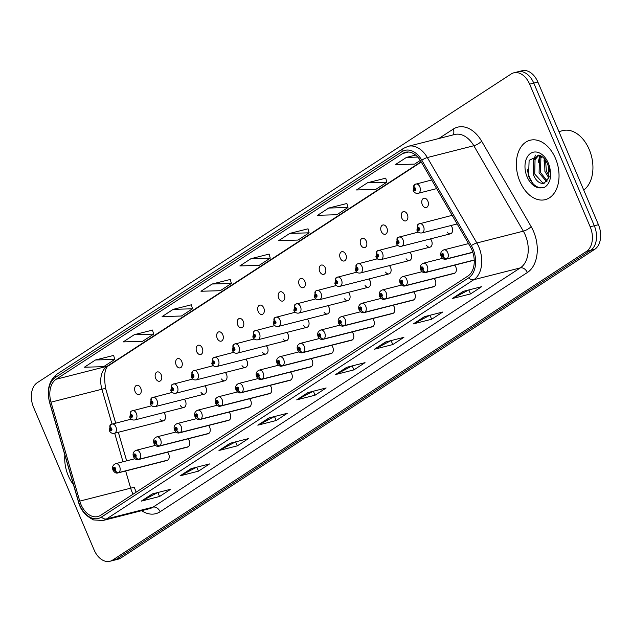 <?xml version="1.0" encoding="UTF-8"?>
<svg xmlns="http://www.w3.org/2000/svg" width="632" height="632" viewBox="0 0 632 632"><rect width="100%" height="100%" fill="white"/><g stroke="black" fill="none" stroke-linecap="round" stroke-linejoin="round"><path stroke-width="0.95" d="M427.848 201.095A4.787 3.215 -104.3 0 0 423.898 198.266A4.787 3.215 -104.3 0 0 422.302 204.713A4.787 3.215 -104.3 0 0 426.252 207.549A4.787 3.215 -104.3 0 0 427.848 201.095M407.34 214.461A4.787 3.215 -104.3 0 0 403.39 211.625A4.787 3.215 -104.3 0 0 401.786 218.072A4.787 3.215 -104.3 0 0 405.744 220.908A4.787 3.215 -104.3 0 0 407.34 214.461M386.831 227.82A4.787 3.215 -104.3 0 0 382.881 224.984A4.787 3.215 -104.3 0 0 381.278 231.438A4.787 3.215 -104.3 0 0 385.236 234.267A4.787 3.215 -104.3 0 0 386.831 227.82M366.323 241.179A4.787 3.215 -104.3 0 0 362.365 238.343A4.787 3.215 -104.3 0 0 360.769 244.797A4.787 3.215 -104.3 0 0 364.727 247.625A4.787 3.215 -104.3 0 0 366.323 241.179M345.815 254.538A4.787 3.215 -104.3 0 0 341.857 251.702A4.787 3.215 -104.3 0 0 340.261 258.156A4.787 3.215 -104.3 0 0 344.219 260.992A4.787 3.215 -104.3 0 0 345.815 254.538M325.306 267.897A4.787 3.215 -104.3 0 0 321.348 265.061A4.787 3.215 -104.3 0 0 319.752 271.515A4.787 3.215 -104.3 0 0 323.71 274.351A4.787 3.215 -104.3 0 0 325.306 267.897M304.798 281.256A4.787 3.215 -104.3 0 0 300.84 278.428A4.787 3.215 -104.3 0 0 299.244 284.874A4.787 3.215 -104.3 0 0 303.202 287.71A4.787 3.215 -104.3 0 0 304.798 281.256M284.289 294.623A4.787 3.215 -104.3 0 0 280.332 291.787A4.787 3.215 -104.3 0 0 278.736 298.233A4.787 3.215 -104.3 0 0 282.694 301.069A4.787 3.215 -104.3 0 0 284.289 294.623M263.781 307.982A4.787 3.215 -104.3 0 0 259.823 305.145A4.787 3.215 -104.3 0 0 258.227 311.6A4.787 3.215 -104.3 0 0 262.185 314.428A4.787 3.215 -104.3 0 0 263.781 307.982M243.273 321.34A4.787 3.215 -104.3 0 0 239.315 318.504A4.787 3.215 -104.3 0 0 237.719 324.959A4.787 3.215 -104.3 0 0 241.677 327.787A4.787 3.215 -104.3 0 0 243.273 321.34M222.764 334.699A4.787 3.215 -104.3 0 0 218.806 331.863A4.787 3.215 -104.3 0 0 217.21 338.317A4.787 3.215 -104.3 0 0 221.161 341.154A4.787 3.215 -104.3 0 0 222.764 334.699M202.256 348.058A4.787 3.215 -104.3 0 0 198.298 345.222A4.787 3.215 -104.3 0 0 196.702 351.676A4.787 3.215 -104.3 0 0 200.652 354.512A4.787 3.215 -104.3 0 0 202.256 348.058M181.74 361.417A4.787 3.215 -104.3 0 0 177.79 358.589A4.787 3.215 -104.3 0 0 176.194 365.035A4.787 3.215 -104.3 0 0 180.144 367.871A4.787 3.215 -104.3 0 0 181.74 361.417M161.231 374.776A4.787 3.215 -104.3 0 0 157.281 371.948A4.787 3.215 -104.3 0 0 155.677 378.394A4.787 3.215 -104.3 0 0 159.635 381.23A4.787 3.215 -104.3 0 0 161.231 374.776M140.723 388.143A4.787 3.215 -104.3 0 0 136.773 385.307A4.787 3.215 -104.3 0 0 135.169 391.753A4.787 3.215 -104.3 0 0 139.127 394.589A4.787 3.215 -104.3 0 0 140.723 388.143M447.101 232.023A4.787 3.215 -104.3 0 0 450.49 233.8A4.787 3.215 -104.3 0 0 452.085 227.354A4.787 3.215 -104.3 0 0 450.916 225.545M426.592 245.39A4.787 3.215 -104.3 0 0 429.981 247.159A4.787 3.215 -104.3 0 0 431.577 240.713A4.787 3.215 -104.3 0 0 430.408 238.904M406.084 258.749A4.787 3.215 -104.3 0 0 409.473 260.518A4.787 3.215 -104.3 0 0 411.069 254.072A4.787 3.215 -104.3 0 0 409.899 252.263M385.575 272.108A4.787 3.215 -104.3 0 0 388.964 273.885A4.787 3.215 -104.3 0 0 390.56 267.431A4.787 3.215 -104.3 0 0 389.391 265.622M365.067 285.467A4.787 3.215 -104.3 0 0 368.448 287.244A4.787 3.215 -104.3 0 0 370.052 280.79A4.787 3.215 -104.3 0 0 368.883 278.981M344.558 298.825A4.787 3.215 -104.3 0 0 347.94 300.603A4.787 3.215 -104.3 0 0 349.543 294.149A4.787 3.215 -104.3 0 0 348.374 292.347M324.05 312.184A4.787 3.215 -104.3 0 0 327.431 313.962A4.787 3.215 -104.3 0 0 329.027 307.507A4.787 3.215 -104.3 0 0 327.858 305.706M303.542 325.551A4.787 3.215 -104.3 0 0 306.923 327.321A4.787 3.215 -104.3 0 0 308.519 320.874A4.787 3.215 -104.3 0 0 307.35 319.065M283.025 338.91A4.787 3.215 -104.3 0 0 286.415 340.68A4.787 3.215 -104.3 0 0 288.01 334.233A4.787 3.215 -104.3 0 0 286.841 332.424M262.517 352.269A4.787 3.215 -104.3 0 0 265.906 354.046A4.787 3.215 -104.3 0 0 267.502 347.592A4.787 3.215 -104.3 0 0 266.333 345.783M242.009 365.628A4.787 3.215 -104.3 0 0 245.398 367.405A4.787 3.215 -104.3 0 0 246.993 360.951A4.787 3.215 -104.3 0 0 245.824 359.142M221.5 378.987A4.787 3.215 -104.3 0 0 224.889 380.764A4.787 3.215 -104.3 0 0 226.485 374.31A4.787 3.215 -104.3 0 0 225.316 372.501M200.992 392.346A4.787 3.215 -104.3 0 0 204.381 394.123A4.787 3.215 -104.3 0 0 205.977 387.669A4.787 3.215 -104.3 0 0 204.808 385.868M180.483 405.704A4.787 3.215 -104.3 0 0 183.873 407.482A4.787 3.215 -104.3 0 0 185.468 401.036A4.787 3.215 -104.3 0 0 184.299 399.227M159.975 419.071A4.787 3.215 -104.3 0 0 163.364 420.841A4.787 3.215 -104.3 0 0 164.96 414.394A4.787 3.215 -104.3 0 0 163.791 412.585M455.001 273.04L405.934 285.506A3.192 2.283 -126.6 0 1 402.331 283.239A1.596 1.074 -104.3 0 0 402.6 281.216A1.596 1.074 -104.3 0 0 401.059 280.371A1.596 1.074 -104.3 0 0 400.751 282.425A1.596 1.074 -104.3 0 0 402.252 283.294A3.192 2.331 60.5 0 0 405.689 285.664A4.787 3.215 75.7 0 1 405.144 285.877L454.211 273.411A4.787 3.215 -104.3 0 0 455.806 266.965A4.787 3.215 -104.3 0 0 454.637 265.156M434.492 286.399L385.425 298.865A3.192 2.283 -126.6 0 1 381.823 296.598A1.596 1.074 -104.3 0 0 382.091 294.575A1.596 1.074 -104.3 0 0 380.551 293.73A1.596 1.074 -104.3 0 0 380.243 295.784A1.596 1.074 -104.3 0 0 381.736 296.653A3.192 2.331 60.5 0 0 385.18 299.023A4.787 3.215 75.7 0 1 384.635 299.236L433.702 286.778A4.787 3.215 -104.3 0 0 435.298 280.324A4.787 3.215 -104.3 0 0 434.129 278.514M413.984 299.758L364.917 312.224A3.192 2.283 -126.6 0 1 361.314 309.964A1.596 1.074 -104.3 0 0 361.583 307.934A1.596 1.074 -104.3 0 0 360.043 307.089A1.596 1.074 -104.3 0 0 359.734 309.143A1.596 1.074 -104.3 0 0 361.228 310.012A3.192 2.331 60.5 0 0 364.672 312.382A4.787 3.215 75.7 0 1 364.127 312.603L413.194 300.137A4.787 3.215 -104.3 0 0 414.789 293.683A4.787 3.215 -104.3 0 0 413.62 291.873M393.475 313.117L344.408 325.583A3.192 2.283 -126.6 0 1 340.806 323.323A1.596 1.074 -104.3 0 0 341.075 321.293A1.596 1.074 -104.3 0 0 339.534 320.448A1.596 1.074 -104.3 0 0 339.218 322.502A1.596 1.074 -104.3 0 0 340.719 323.371A3.192 2.331 60.5 0 0 344.163 325.741A4.787 3.215 75.7 0 1 343.618 325.962L392.685 313.496A4.787 3.215 -104.3 0 0 394.281 307.041A4.787 3.215 -104.3 0 0 393.112 305.24M372.959 326.475L323.9 338.942A3.192 2.283 -126.6 0 1 320.29 336.682A1.596 1.074 -104.3 0 0 320.566 334.66A1.596 1.074 -104.3 0 0 319.026 333.807A1.596 1.074 -104.3 0 0 318.71 335.861A1.596 1.074 -104.3 0 0 320.211 336.738A3.192 2.331 60.5 0 0 323.655 339.1A4.787 3.215 75.7 0 1 323.11 339.321L372.177 326.855A4.787 3.215 -104.3 0 0 373.773 320.4A4.787 3.215 -104.3 0 0 372.603 318.599M352.451 339.834L303.384 352.3A3.192 2.283 -126.6 0 1 299.781 350.041A1.596 1.074 -104.3 0 0 300.058 348.019A1.596 1.074 -104.3 0 0 298.517 347.173A1.596 1.074 -104.3 0 0 298.201 349.22A1.596 1.074 -104.3 0 0 299.702 350.096A3.192 2.331 60.5 0 0 303.147 352.459A4.787 3.215 75.7 0 1 302.602 352.68L351.668 340.214A4.787 3.215 -104.3 0 0 353.264 333.767A4.787 3.215 -104.3 0 0 352.095 331.958M331.942 353.201L282.875 365.659A3.192 2.283 -126.6 0 1 279.273 363.4A1.596 1.074 -104.3 0 0 279.549 361.378A1.596 1.074 -104.3 0 0 278.001 360.532A1.596 1.074 -104.3 0 0 277.693 362.586A1.596 1.074 -104.3 0 0 279.194 363.455A3.192 2.331 60.5 0 0 282.638 365.817A4.787 3.215 75.7 0 1 282.093 366.039L331.16 353.572A4.787 3.215 -104.3 0 0 332.756 347.126A4.787 3.215 -104.3 0 0 331.587 345.317M311.434 366.56L262.367 379.026A3.192 2.283 -126.6 0 1 258.764 376.759A1.596 1.074 -104.3 0 0 259.033 374.737A1.596 1.074 -104.3 0 0 257.493 373.891A1.596 1.074 -104.3 0 0 257.185 375.945A1.596 1.074 -104.3 0 0 258.685 376.814A3.192 2.331 60.5 0 0 262.13 379.184A4.787 3.215 75.7 0 1 261.585 379.398L310.652 366.939A4.787 3.215 -104.3 0 0 312.248 360.485A4.787 3.215 -104.3 0 0 311.078 358.676M290.925 379.919L241.858 392.385A3.192 2.283 -126.6 0 1 238.256 390.126A1.596 1.074 -104.3 0 0 238.525 388.095A1.596 1.074 -104.3 0 0 236.984 387.25A1.596 1.074 -104.3 0 0 236.676 389.304A1.596 1.074 -104.3 0 0 238.177 390.173A3.192 2.331 60.5 0 0 241.622 392.543A4.787 3.215 75.7 0 1 241.076 392.764L290.143 380.298A4.787 3.215 -104.3 0 0 291.739 373.844A4.787 3.215 -104.3 0 0 290.57 372.035M270.417 393.278L221.35 405.744A3.192 2.283 -126.6 0 1 217.748 403.485A1.596 1.074 -104.3 0 0 218.016 401.454A1.596 1.074 -104.3 0 0 216.476 400.609A1.596 1.074 -104.3 0 0 216.168 402.663A1.596 1.074 -104.3 0 0 217.669 403.532A3.192 2.331 60.5 0 0 221.105 405.902A4.787 3.215 75.7 0 1 220.568 406.123L269.635 393.657A4.787 3.215 -104.3 0 0 271.231 387.203A4.787 3.215 -104.3 0 0 270.062 385.394M249.909 406.637L200.842 419.103A3.192 2.283 -126.6 0 1 197.239 416.844A1.596 1.074 -104.3 0 0 197.508 414.821A1.596 1.074 -104.3 0 0 195.967 413.968A1.596 1.074 -104.3 0 0 195.659 416.022A1.596 1.074 -104.3 0 0 197.16 416.899A3.192 2.331 60.5 0 0 200.597 419.261A4.787 3.215 75.7 0 1 200.06 419.482L249.119 407.016A4.787 3.215 -104.3 0 0 250.722 400.562A4.787 3.215 -104.3 0 0 249.553 398.76M229.4 419.996L180.333 432.462A3.192 2.283 -126.6 0 1 176.731 430.202A1.596 1.074 -104.3 0 0 177 428.18A1.596 1.074 -104.3 0 0 175.459 427.335A1.596 1.074 -104.3 0 0 175.151 429.381A1.596 1.074 -104.3 0 0 176.652 430.258A3.192 2.331 60.5 0 0 180.088 432.62A4.787 3.215 75.7 0 1 179.543 432.841L228.61 420.375A4.787 3.215 -104.3 0 0 230.214 413.928A4.787 3.215 -104.3 0 0 229.045 412.119M208.892 433.362L159.825 445.821A3.192 2.283 -126.6 0 1 156.222 443.561A1.596 1.074 -104.3 0 0 156.491 441.539A1.596 1.074 -104.3 0 0 154.951 440.694A1.596 1.074 -104.3 0 0 154.643 442.748A1.596 1.074 -104.3 0 0 156.144 443.617A3.192 2.331 60.5 0 0 159.58 445.979A4.787 3.215 75.7 0 1 159.035 446.2L208.102 433.734A4.787 3.215 -104.3 0 0 209.698 427.287A4.787 3.215 -104.3 0 0 208.528 425.478M188.383 446.721L139.316 459.188A3.192 2.283 -126.6 0 1 135.714 456.92A1.596 1.074 -104.3 0 0 135.983 454.898A1.596 1.074 -104.3 0 0 134.442 454.053A1.596 1.074 -104.3 0 0 134.134 456.107A1.596 1.074 -104.3 0 0 135.635 456.976A3.192 2.331 60.5 0 0 139.072 459.346A4.787 3.215 75.7 0 1 138.526 459.559L187.593 447.093A4.787 3.215 -104.3 0 0 189.189 440.646A4.787 3.215 -104.3 0 0 188.02 438.837M167.875 460.08L118.808 472.546A3.192 2.283 -126.6 0 1 115.206 470.279A1.596 1.074 -104.3 0 0 115.474 468.257A1.596 1.074 -104.3 0 0 113.934 467.411A1.596 1.074 -104.3 0 0 113.626 469.465A1.596 1.074 -104.3 0 0 115.119 470.334A3.192 2.331 60.5 0 0 118.563 472.704A4.787 3.215 75.7 0 1 118.018 472.918L167.085 460.459A4.787 3.215 -104.3 0 0 168.681 454.005A4.787 3.215 -104.3 0 0 167.512 452.196M105.291 387.313L115.688 423.069M126.637 460.847L118.342 432.28L126.661 460.839M79.758 501.113L51.002 402.165A20.437 13.73 75.7 0 1 56.161 379.232L402.647 153.529A20.437 13.73 75.7 0 1 405.483 152.273A20.437 13.73 75.7 0 1 420.817 161.255L470.327 246.685A20.437 13.73 75.7 0 1 471.875 249.79A20.437 13.73 75.7 0 1 467.909 276.058L100.67 515.293A20.437 13.73 75.7 0 1 97.826 516.542A20.437 13.73 75.7 0 1 79.758 501.113L130.658 488.181A11.495 0.435 -16.2 0 1 134.363 487.438L134.727 488.599M555.465 158.363A30.66 20.595 -104.3 0 0 530.145 140.233A30.66 20.595 -104.3 0 0 519.923 181.518A30.66 20.595 -104.3 0 0 545.242 199.657A30.66 20.595 -104.3 0 0 555.465 158.363A30.66 20.595 -104.3 0 0 530.145 140.233A30.66 20.595 -104.3 0 0 519.923 181.518A30.66 20.595 -104.3 0 0 545.242 199.657A30.66 20.595 -104.3 0 0 555.465 158.363M64.851 455.056A30.66 20.595 -104.3 0 0 68.28 475.73A30.66 20.595 -104.3 0 0 73.438 484.61A30.66 20.595 -104.3 0 1 68.28 475.73A30.66 20.595 -104.3 0 1 64.851 455.056M473.028 249.04A22.42 15.057 -104.3 0 0 471.33 245.635L421.821 160.212A22.42 15.057 -104.3 0 0 401.881 151.727L55.403 377.43A22.42 15.057 -104.3 0 0 49.738 402.592L78.494 501.539A22.42 15.057 -104.3 0 0 101.428 517.087L468.668 277.859A22.42 15.057 -104.3 0 0 473.028 249.04M529.766 177.845A25.549 17.159 75.7 0 1 527.341 169.629M513.808 72.822L522.064 70.729A19.158 12.869 -104.3 0 1 537.887 82.057L598.433 224.692A19.158 12.869 -104.3 0 1 594.712 249.324L120.854 558.001A19.158 12.869 -104.3 0 1 118.192 559.178L114.06 560.229A19.158 12.869 -104.3 0 0 116.73 559.051L590.58 250.367A19.158 12.869 -104.3 0 0 594.301 225.743L533.764 83.108A19.158 12.869 -104.3 0 0 517.94 71.772A19.158 12.869 -104.3 0 1 533.764 83.108L594.301 225.743A19.158 12.869 -104.3 0 1 590.58 250.367L116.73 559.051A19.158 12.869 -104.3 0 1 114.06 560.229L109.936 561.271A19.158 12.869 -104.3 0 0 112.599 560.102L586.457 251.418A19.158 12.869 -104.3 0 0 590.177 226.785L529.632 84.159A19.158 12.869 -104.3 0 0 513.808 72.822A19.158 12.869 -104.3 0 0 511.146 73.999L37.288 382.676A19.158 12.869 -104.3 0 0 33.567 407.308L94.113 549.943A19.158 12.869 -104.3 0 0 109.936 561.271M157.724 492.549L141.829 500.923A5.111 3.689 -123.1 0 1 141.22 501.152L159.564 496.491L170.672 489.255L152.328 493.916L141.22 501.152M157.874 492.51L159.564 496.491M196.591 467.222L180.705 475.596A5.111 3.689 -123.1 0 1 180.096 475.833L198.44 471.172L209.54 463.935L191.204 468.596L180.096 475.833M196.75 467.19L198.44 471.172M235.467 441.902L219.573 450.276A5.111 3.689 -123.1 0 1 218.964 450.505L237.308 445.852L248.416 438.616L230.072 443.277L218.964 450.505M235.618 441.863L237.308 445.852M274.335 416.583L258.441 424.957A5.111 3.689 -123.1 0 1 257.832 425.186L276.176 420.525L287.284 413.296L268.94 417.95L257.832 425.186M274.486 416.543L276.176 420.525M468.691 289.977L452.796 298.344A5.111 3.689 -123.1 0 1 452.188 298.581L470.532 293.92L481.639 286.683L463.296 291.344L452.188 298.581M468.841 289.938L470.532 293.92M429.815 315.297L413.928 323.671A5.111 3.689 -123.1 0 1 413.32 323.9L431.664 319.239L442.771 312.01L424.428 316.664L413.32 323.9M429.973 315.257L431.664 319.239M390.947 340.616L375.053 348.99A5.111 3.689 -123.1 0 1 374.452 349.22L392.788 344.566L403.895 337.33L385.552 341.991L374.452 349.22M391.097 340.577L392.788 344.566M352.079 365.936L336.185 374.31A5.111 3.689 -123.1 0 1 335.576 374.547L353.92 369.886L365.027 362.65L346.684 367.31L335.576 374.547M352.229 365.904L353.92 369.886M313.203 391.263L297.317 399.637A5.111 3.689 -123.1 0 1 296.708 399.866L315.052 395.205L326.159 387.969L307.816 392.63L296.708 399.866M313.361 391.224L315.052 395.205M415.651 155.069L406.447 157.407L395.34 164.644L414.616 164.099L420.296 160.402M385.749 178.177L367.571 182.735L356.472 189.963L375.748 189.418L386.855 182.182L385.733 178.121M346.881 203.504L328.703 208.054L317.596 215.291L336.88 214.738L347.979 207.509L346.865 203.441M308.005 228.823L289.835 233.374L278.728 240.61L298.004 240.065L309.111 232.829L307.989 228.76M113.657 355.429L95.479 359.979L84.372 367.216L103.648 366.671L114.755 359.434L113.634 355.366M152.525 330.109L134.347 334.66L123.24 341.896L142.524 341.351L153.631 334.115L152.51 330.046M191.393 304.79L173.223 309.34L162.116 316.577L181.392 316.024L192.499 308.795L191.377 304.727M230.269 279.463L212.091 284.021L200.984 291.249L220.26 290.704L231.367 283.468L230.253 279.407M250.959 258.693L239.852 265.93L259.136 265.385L270.243 258.148L269.121 254.08L250.959 258.693L270.243 258.148M289.835 233.374L309.111 232.829M328.703 208.054L347.979 207.509M367.571 182.735L386.855 182.182M406.447 157.407L417.784 157.091M212.091 284.021L231.367 283.468M173.223 309.34L192.499 308.795M134.347 334.66L153.631 334.115M95.479 359.979L114.755 359.434M472.783 252.215L446.95 258.78A3.192 2.283 -126.6 0 1 443.348 256.521A1.596 1.074 -104.3 0 0 443.617 254.499A1.596 1.074 -104.3 0 0 442.076 253.653A1.596 1.074 -104.3 0 0 441.768 255.699A1.596 1.074 -104.3 0 0 443.269 256.576L442.921 255.691A0.64 0.427 75.7 0 1 442.534 254.483A0.64 0.427 75.7 0 1 442.953 255.668L442.921 255.691M443.269 256.576A3.192 2.331 60.5 0 0 446.706 258.938A4.787 3.215 75.7 0 1 446.168 259.16L472.839 252.381M472.815 252.31L446.706 258.938M442.953 255.668L443.348 256.521M418.4 224.147A3.192 2.283 53.4 0 0 418.194 224.273A3.192 2.283 53.4 0 0 417.807 227.425A1.596 1.074 -104.3 0 0 417.531 229.448A1.596 1.074 -104.3 0 0 419.071 230.293A1.596 1.074 -104.3 0 0 419.387 228.247A1.596 1.074 -104.3 0 0 417.886 227.37L418.226 228.255A0.64 0.427 75.7 0 1 418.613 229.463A0.64 0.427 75.7 0 1 418.194 228.278L417.807 227.425M417.886 227.37A3.192 2.331 -119.5 0 1 418.605 224.012A3.192 2.331 -119.5 0 1 419.032 223.839A4.787 3.215 75.7 0 1 419.569 223.617A4.787 3.215 75.7 0 1 423.527 226.453A4.787 3.215 75.7 0 1 421.931 232.908C419.711 233.303 418.036 232.371 416.883 230.111L418.194 224.273M414.671 184.536A3.192 2.283 53.4 0 0 414.474 184.662A3.192 2.283 53.4 0 0 414.079 187.815A1.596 1.074 -104.3 0 0 413.81 189.837A1.596 1.074 -104.3 0 0 415.35 190.682A1.596 1.074 -104.3 0 0 415.659 188.628A1.596 1.074 -104.3 0 0 414.158 187.759L414.505 188.644A0.64 0.427 75.7 0 1 414.892 189.853A0.64 0.427 75.7 0 1 414.474 188.668L414.079 187.815M414.158 187.759A3.192 2.331 -119.5 0 1 414.876 184.402A3.192 2.331 -119.5 0 1 415.303 184.228A4.787 3.215 75.7 0 1 415.848 184.007A4.787 3.215 75.7 0 1 419.806 186.843A4.787 3.215 75.7 0 1 418.202 193.297C415.99 193.692 414.308 192.76 413.162 190.501L414.474 184.662M474.221 260.005L426.442 272.139A3.192 2.283 -126.6 0 1 422.84 269.88A1.596 1.074 -104.3 0 0 423.108 267.857A1.596 1.074 -104.3 0 0 421.568 267.012A1.596 1.074 -104.3 0 0 421.26 269.058A1.596 1.074 -104.3 0 0 422.761 269.935L422.413 269.05A0.64 0.427 75.7 0 1 422.026 267.842A0.64 0.427 75.7 0 1 422.445 269.027L422.413 269.05M422.761 269.935A3.192 2.331 60.5 0 0 426.197 272.297A4.787 3.215 75.7 0 1 425.652 272.518L474.229 260.179M474.229 260.1L426.197 272.297M422.445 269.027L422.84 269.88M401.944 282.401L401.905 282.409A0.64 0.427 75.7 0 1 401.518 281.2A0.64 0.427 75.7 0 1 401.936 282.385L402.331 283.239M402.252 283.294L401.905 282.409M454.756 273.198L405.689 285.664M381.436 295.76L381.396 295.768A0.64 0.427 75.7 0 1 381.009 294.559A0.64 0.427 75.7 0 1 381.428 295.744L381.823 296.598M381.736 296.653L381.396 295.768M434.247 286.557L385.18 299.023M360.927 309.119L360.888 309.127A0.64 0.427 75.7 0 1 360.501 307.918A0.64 0.427 75.7 0 1 360.919 309.111L361.314 309.964M361.228 310.012L360.888 309.127M413.739 299.916L364.672 312.382M397.884 237.506A3.192 2.283 53.4 0 0 397.686 237.64A3.192 2.283 53.4 0 0 397.291 240.784A1.596 1.074 -104.3 0 0 397.022 242.807A1.596 1.074 -104.3 0 0 398.563 243.66A1.596 1.074 -104.3 0 0 398.879 241.606A1.596 1.074 -104.3 0 0 397.378 240.729L397.718 241.614A0.64 0.427 75.7 0 1 398.105 242.822A0.64 0.427 75.7 0 1 397.686 241.637L397.291 240.784M397.378 240.729A3.192 2.331 -119.5 0 1 398.097 237.371A3.192 2.331 -119.5 0 1 398.516 237.198A4.787 3.215 75.7 0 1 399.061 236.984A4.787 3.215 75.7 0 1 403.019 239.812A4.787 3.215 75.7 0 1 401.423 246.267C399.203 246.662 397.52 245.737 396.375 243.478L397.686 237.64M377.375 250.872A3.192 2.283 53.4 0 0 377.178 250.999A3.192 2.283 53.4 0 0 376.783 254.143A1.596 1.074 -104.3 0 0 376.514 256.173A1.596 1.074 -104.3 0 0 378.055 257.019A1.596 1.074 -104.3 0 0 378.363 254.965A1.596 1.074 -104.3 0 0 376.87 254.096L377.209 254.98A0.64 0.427 75.7 0 1 377.596 256.189A0.64 0.427 75.7 0 1 377.178 254.996L376.783 254.143M376.87 254.096A3.192 2.331 -119.5 0 1 377.588 250.73A3.192 2.331 -119.5 0 1 378.007 250.564A4.787 3.215 75.7 0 1 378.552 250.343A4.787 3.215 75.7 0 1 382.51 253.179A4.787 3.215 75.7 0 1 380.914 259.626C378.694 260.029 377.012 259.096 375.866 256.837L377.178 250.999M356.867 264.231A3.192 2.283 53.4 0 0 356.669 264.358A3.192 2.283 53.4 0 0 356.274 267.502A1.596 1.074 -104.3 0 0 356.006 269.532A1.596 1.074 -104.3 0 0 357.546 270.377A1.596 1.074 -104.3 0 0 357.854 268.323A1.596 1.074 -104.3 0 0 356.361 267.454L356.701 268.339A0.64 0.427 75.7 0 1 357.088 269.548A0.64 0.427 75.7 0 1 356.669 268.355L356.274 267.502M356.361 267.454A3.192 2.331 -119.5 0 1 357.072 264.089A3.192 2.331 -119.5 0 1 357.499 263.923A4.787 3.215 75.7 0 1 358.044 263.702A4.787 3.215 75.7 0 1 362.002 266.538A4.787 3.215 75.7 0 1 360.406 272.985C358.186 273.387 356.503 272.455 355.358 270.196L356.669 264.358M583.731 190.05A31.932 21.448 -104.3 0 0 589.221 149.5A31.932 21.448 -104.3 0 0 562.851 130.603L558.917 131.606M548.687 167.401L547.51 163.846C545.416 159.272 542.785 156.444 539.625 155.361L529.11 160.338L528.573 176.028C531.386 183.335 535.557 187.277 541.079 187.854L544.12 187.514C547.265 185.824 549.334 182.703 550.338 178.145L550.409 173.776L548.687 167.401L548.924 177.521L544.184 183.185L543.409 183.359C539.167 183.612 535.786 180.626 533.258 174.393L533.598 160.07L538.267 155.061M548.813 177.9L544.903 171.438L544.547 158.924M549.208 176.336L546.364 171.067L545.566 160.259M546.656 181.668L539.08 172.915L539.42 158.593L541.063 155.97M547.257 180.981L540.534 172.544L540.874 158.221L541.869 156.46M544.673 183.011L542.746 182.901L534.712 174.021L535.051 159.699L538.859 155.164M538.188 162.614L539.831 155.425M544.01 161.136L544.302 158.64M532.879 183.533L528.889 176.518L527.357 169.874M533.708 159.833L535.517 155.117M539.531 158.348L540.392 155.646M340.411 322.478L340.379 322.486A0.64 0.427 75.7 0 1 339.992 321.277A0.64 0.427 75.7 0 1 340.411 322.47L340.806 323.323M340.719 323.371L340.379 322.486M393.23 313.275L344.163 325.741M319.903 335.837L319.871 335.853A0.64 0.427 75.7 0 1 319.484 334.644A0.64 0.427 75.7 0 1 319.903 335.829L320.29 336.682M320.211 336.738L319.871 335.853M372.722 326.633L323.655 339.1M299.394 349.204L299.363 349.212A0.64 0.427 75.7 0 1 298.976 348.003A0.64 0.427 75.7 0 1 299.394 349.188L299.781 350.041M299.702 350.096L299.363 349.212M352.214 339.992L303.147 352.459M336.358 277.59A3.192 2.283 53.4 0 0 336.161 277.717A3.192 2.283 53.4 0 0 335.766 280.869A1.596 1.074 -104.3 0 0 335.497 282.891A1.596 1.074 -104.3 0 0 337.038 283.736A1.596 1.074 -104.3 0 0 337.346 281.682A1.596 1.074 -104.3 0 0 335.845 280.813L336.192 281.698A0.64 0.427 75.7 0 1 336.579 282.907A0.64 0.427 75.7 0 1 336.161 281.722L335.766 280.869M335.845 280.813A3.192 2.331 -119.5 0 1 336.564 277.448A3.192 2.331 -119.5 0 1 336.99 277.282A4.787 3.215 75.7 0 1 337.535 277.061A4.787 3.215 75.7 0 1 341.493 279.897A4.787 3.215 75.7 0 1 339.898 286.343C337.678 286.746 335.995 285.814 334.849 283.555L336.161 277.717M315.85 290.949A3.192 2.283 53.4 0 0 315.652 291.075A3.192 2.283 53.4 0 0 315.257 294.228A1.596 1.074 -104.3 0 0 314.989 296.25A1.596 1.074 -104.3 0 0 316.529 297.095A1.596 1.074 -104.3 0 0 316.837 295.041A1.596 1.074 -104.3 0 0 315.336 294.172L315.684 295.057A0.64 0.427 75.7 0 1 316.071 296.266A0.64 0.427 75.7 0 1 315.652 295.081L315.257 294.228M315.336 294.172A3.192 2.331 -119.5 0 1 316.055 290.815A3.192 2.331 -119.5 0 1 316.482 290.641A4.787 3.215 75.7 0 1 317.027 290.42A4.787 3.215 75.7 0 1 320.985 293.256A4.787 3.215 75.7 0 1 319.389 299.71C317.169 300.105 315.487 299.173 314.341 296.914L315.652 291.075M295.342 304.308A3.192 2.283 53.4 0 0 295.144 304.434A3.192 2.283 53.4 0 0 294.749 307.587A1.596 1.074 -104.3 0 0 294.48 309.609A1.596 1.074 -104.3 0 0 296.021 310.454A1.596 1.074 -104.3 0 0 296.329 308.408A1.596 1.074 -104.3 0 0 294.828 307.531L295.176 308.416A0.64 0.427 75.7 0 1 295.563 309.625A0.64 0.427 75.7 0 1 295.144 308.44L294.749 307.587M294.828 307.531A3.192 2.331 -119.5 0 1 295.547 304.174A3.192 2.331 -119.5 0 1 295.974 304A4.787 3.215 75.7 0 1 296.519 303.779A4.787 3.215 75.7 0 1 300.477 306.615A4.787 3.215 75.7 0 1 298.873 313.069C296.661 313.464 294.978 312.532 293.833 310.273L295.144 304.434M278.886 362.563L278.846 362.57A0.64 0.427 75.7 0 1 278.459 361.362A0.64 0.427 75.7 0 1 278.886 362.547L279.273 363.4M279.194 363.455L278.846 362.57M331.705 353.359L282.638 365.817M258.377 375.922L258.338 375.929A0.64 0.427 75.7 0 1 257.951 374.721A0.64 0.427 75.7 0 1 258.37 375.906L258.764 376.759M258.685 376.814L258.338 375.929M311.197 366.718L262.13 379.184M237.869 389.28L237.83 389.288A0.64 0.427 75.7 0 1 237.442 388.08A0.64 0.427 75.7 0 1 237.861 389.273L238.256 390.126M238.177 390.173L237.83 389.288M290.68 380.077L241.622 392.543M217.361 402.639L217.321 402.647A0.64 0.427 75.7 0 1 216.934 401.438A0.64 0.427 75.7 0 1 217.353 402.631L217.748 403.485M217.669 403.532L217.321 402.647M270.172 393.436L221.105 405.902M196.852 415.998L196.813 416.014A0.64 0.427 75.7 0 1 196.426 414.805A0.64 0.427 75.7 0 1 196.844 415.99L197.239 416.844M197.16 416.899L196.813 416.014M249.664 406.795L200.597 419.261M274.833 317.667A3.192 2.283 53.4 0 0 274.628 317.801A3.192 2.283 53.4 0 0 274.241 320.945A1.596 1.074 -104.3 0 0 273.972 322.968A1.596 1.074 -104.3 0 0 275.512 323.813A1.596 1.074 -104.3 0 0 275.821 321.767A1.596 1.074 -104.3 0 0 274.32 320.89L274.667 321.775A0.64 0.427 75.7 0 1 275.054 322.984A0.64 0.427 75.7 0 1 274.636 321.799L274.241 320.945M274.32 320.89A3.192 2.331 -119.5 0 1 275.038 317.533A3.192 2.331 -119.5 0 1 275.465 317.359A4.787 3.215 75.7 0 1 276.01 317.146A4.787 3.215 75.7 0 1 279.968 319.974A4.787 3.215 75.7 0 1 278.364 326.428C276.152 326.823 274.47 325.899 273.324 323.639L274.628 317.801M254.325 331.034A3.192 2.283 53.4 0 0 254.119 331.16A3.192 2.283 53.4 0 0 253.732 334.304A1.596 1.074 -104.3 0 0 253.464 336.327A1.596 1.074 -104.3 0 0 255.004 337.18A1.596 1.074 -104.3 0 0 255.312 335.126A1.596 1.074 -104.3 0 0 253.811 334.249L254.159 335.134A0.64 0.427 75.7 0 1 254.546 336.343A0.64 0.427 75.7 0 1 254.127 335.158L253.732 334.304M253.811 334.249A3.192 2.331 -119.5 0 1 254.53 330.892A3.192 2.331 -119.5 0 1 254.957 330.718A4.787 3.215 75.7 0 1 255.502 330.504A4.787 3.215 75.7 0 1 259.452 333.333A4.787 3.215 75.7 0 1 257.856 339.787C255.644 340.19 253.961 339.258 252.816 336.998L254.119 331.16M233.816 344.393A3.192 2.283 53.4 0 0 233.611 344.519A3.192 2.283 53.4 0 0 233.224 347.663A1.596 1.074 -104.3 0 0 232.955 349.693A1.596 1.074 -104.3 0 0 234.496 350.539A1.596 1.074 -104.3 0 0 234.804 348.485A1.596 1.074 -104.3 0 0 233.303 347.616L233.65 348.501A0.64 0.427 75.7 0 1 234.038 349.709A0.64 0.427 75.7 0 1 233.619 348.516L233.224 347.663M233.303 347.616A3.192 2.331 -119.5 0 1 234.022 344.25A3.192 2.331 -119.5 0 1 234.448 344.085A4.787 3.215 75.7 0 1 234.993 343.863A4.787 3.215 75.7 0 1 238.943 346.699A4.787 3.215 75.7 0 1 237.348 353.146C235.136 353.549 233.453 352.617 232.307 350.357L233.611 344.519M213.308 357.752A3.192 2.283 53.4 0 0 213.103 357.878A3.192 2.283 53.4 0 0 212.715 361.022A1.596 1.074 -104.3 0 0 212.439 363.052A1.596 1.074 -104.3 0 0 213.987 363.898A1.596 1.074 -104.3 0 0 214.295 361.844A1.596 1.074 -104.3 0 0 212.794 360.975L213.142 361.86A0.64 0.427 75.7 0 1 213.529 363.068A0.64 0.427 75.7 0 1 213.103 361.875L212.715 361.022M212.794 360.975A3.192 2.331 -119.5 0 1 213.513 357.609A3.192 2.331 -119.5 0 1 213.94 357.443A4.787 3.215 75.7 0 1 214.485 357.222A4.787 3.215 75.7 0 1 218.435 360.058A4.787 3.215 75.7 0 1 216.839 366.505C214.627 366.908 212.945 365.975 211.799 363.716L213.103 357.878M192.8 371.11A3.192 2.283 53.4 0 0 192.594 371.237A3.192 2.283 53.4 0 0 192.207 374.389A1.596 1.074 -104.3 0 0 191.93 376.411A1.596 1.074 -104.3 0 0 193.471 377.257A1.596 1.074 -104.3 0 0 193.787 375.203A1.596 1.074 -104.3 0 0 192.286 374.334L192.626 375.218A0.64 0.427 75.7 0 1 193.013 376.427A0.64 0.427 75.7 0 1 192.594 375.242L192.207 374.389M192.286 374.334A3.192 2.331 -119.5 0 1 193.005 370.976A3.192 2.331 -119.5 0 1 193.431 370.802A4.787 3.215 75.7 0 1 193.977 370.581A4.787 3.215 75.7 0 1 197.927 373.417A4.787 3.215 75.7 0 1 196.331 379.872C194.111 380.267 192.436 379.334 191.291 377.075L192.594 371.237M176.344 429.357L176.304 429.373A0.64 0.427 75.7 0 1 175.917 428.164A0.64 0.427 75.7 0 1 176.336 429.349L176.731 430.202M176.652 430.258L176.304 429.373M229.155 420.154L180.088 432.62M155.835 442.724L155.796 442.732A0.64 0.427 75.7 0 1 155.409 441.523A0.64 0.427 75.7 0 1 155.828 442.708L156.222 443.561M156.144 443.617L155.796 442.732M208.647 433.52L159.58 445.979M135.327 456.083L135.287 456.091A0.64 0.427 75.7 0 1 134.9 454.882A0.64 0.427 75.7 0 1 135.319 456.067L135.714 456.92M135.635 456.976L135.287 456.091M188.139 446.879L139.072 459.346M114.819 469.442L114.779 469.45A0.64 0.427 75.7 0 1 114.392 468.241A0.64 0.427 75.7 0 1 114.811 469.426L115.206 470.279M115.119 470.334L114.779 469.45M167.63 460.238L118.563 472.704M172.291 384.469A3.192 2.283 53.4 0 0 172.086 384.596A3.192 2.283 53.4 0 0 171.699 387.748A1.596 1.074 -104.3 0 0 171.422 389.77A1.596 1.074 -104.3 0 0 172.963 390.615A1.596 1.074 -104.3 0 0 173.279 388.562A1.596 1.074 -104.3 0 0 171.778 387.692L172.117 388.577A0.64 0.427 75.7 0 1 172.504 389.786A0.64 0.427 75.7 0 1 172.086 388.601L171.699 387.748M171.778 387.692A3.192 2.331 -119.5 0 1 172.496 384.335A3.192 2.331 -119.5 0 1 172.923 384.161A4.787 3.215 75.7 0 1 173.46 383.94A4.787 3.215 75.7 0 1 177.418 386.776A4.787 3.215 75.7 0 1 175.822 393.23C173.603 393.625 171.928 392.693 170.774 390.434L172.086 384.596M151.783 397.828A3.192 2.283 53.4 0 0 151.577 397.955A3.192 2.283 53.4 0 0 151.182 401.107A1.596 1.074 -104.3 0 0 150.914 403.129A1.596 1.074 -104.3 0 0 152.454 403.974A1.596 1.074 -104.3 0 0 152.77 401.928A1.596 1.074 -104.3 0 0 151.269 401.051L151.609 401.936A0.64 0.427 75.7 0 1 151.996 403.145A0.64 0.427 75.7 0 1 151.577 401.96L151.182 401.107M151.269 401.051A3.192 2.331 -119.5 0 1 151.988 397.694A3.192 2.331 -119.5 0 1 152.415 397.52A4.787 3.215 75.7 0 1 152.952 397.307A4.787 3.215 75.7 0 1 156.91 400.135A4.787 3.215 75.7 0 1 155.314 406.589C153.094 406.984 151.411 406.06 150.266 403.793L151.577 397.955M131.266 411.187A3.192 2.283 53.4 0 0 131.069 411.321A3.192 2.283 53.4 0 0 130.674 414.466A1.596 1.074 -104.3 0 0 130.405 416.488A1.596 1.074 -104.3 0 0 131.946 417.341A1.596 1.074 -104.3 0 0 132.254 415.287A1.596 1.074 -104.3 0 0 130.761 414.41L131.101 415.295A0.64 0.427 75.7 0 1 131.488 416.504A0.64 0.427 75.7 0 1 131.069 415.319L130.674 414.466M130.761 414.41A3.192 2.331 -119.5 0 1 131.48 411.053A3.192 2.331 -119.5 0 1 131.898 410.879A4.787 3.215 75.7 0 1 132.444 410.666A4.787 3.215 75.7 0 1 136.401 413.494A4.787 3.215 75.7 0 1 134.806 419.948C132.586 420.343 130.903 419.419 129.757 417.159L131.069 411.321M110.758 424.554A3.192 2.283 53.4 0 0 110.56 424.68A3.192 2.283 53.4 0 0 110.165 427.825A1.596 1.074 -104.3 0 0 109.897 429.855A1.596 1.074 -104.3 0 0 111.437 430.7A1.596 1.074 -104.3 0 0 111.745 428.646A1.596 1.074 -104.3 0 0 110.252 427.777L110.592 428.662A0.64 0.427 75.7 0 1 110.979 429.871A0.64 0.427 75.7 0 1 110.56 428.678L110.165 427.825M110.252 427.777A3.192 2.331 -119.5 0 1 110.971 424.412A3.192 2.331 -119.5 0 1 111.39 424.246A4.787 3.215 75.7 0 1 111.935 424.025A4.787 3.215 75.7 0 1 115.893 426.861A4.787 3.215 75.7 0 1 114.297 433.307C112.077 433.71 110.395 432.778 109.249 430.518L110.56 424.68M125.657 470.982L130.658 488.181A20.437 13.73 -104.3 0 0 131.843 491.522A20.437 13.73 -104.3 0 0 133.123 494.145M438.75 138.55L453.239 129.11A31.932 21.448 75.7 0 1 481.639 141.189L531.149 226.619A31.932 21.448 75.7 0 1 527.365 272.518L160.125 511.746A6.383 4.614 56.9 0 0 153.078 507.117L520.318 267.889A25.549 17.159 -104.3 0 0 525.279 235.049A25.549 17.159 -104.3 0 0 523.343 231.17L473.834 145.739A25.549 17.159 -104.3 0 0 454.669 134.505L408.169 146.316A25.549 17.159 75.7 0 1 427.335 157.55A6.383 1.841 149.9 0 0 421.821 160.212M160.125 511.746A31.932 21.448 75.7 0 1 141.639 510.688M149.523 508.681A25.549 17.159 -104.3 0 0 153.078 507.117L106.579 518.927A25.549 17.159 75.7 0 1 103.024 520.492L149.523 508.681M481.639 141.189A6.383 1.841 -30.1 0 1 473.834 145.739L427.335 157.55L476.844 242.98A25.549 17.159 75.7 0 1 478.779 246.859A25.549 17.159 75.7 0 1 473.818 279.7A6.383 4.614 -123.1 0 1 468.668 277.859M471.33 245.635A6.383 1.841 149.9 0 1 476.844 242.98L523.343 231.17A6.383 1.841 -30.1 0 0 531.149 226.619M408.169 146.316L403.595 148.33A6.383 4.614 56.9 0 0 401.881 151.727M55.403 377.43A6.383 4.614 -123.1 0 1 57.117 374.041C48.988 380.464 46.492 390.007 49.628 402.671L78.384 501.618C80.335 509.748 85.415 515.846 93.615 519.931L103.024 520.492M101.428 517.087A6.383 4.614 56.9 0 0 106.579 518.927L473.818 279.7L520.318 267.889A6.383 4.614 56.9 0 1 527.365 272.518M112.599 560.102L120.854 558.001M586.457 251.418L594.712 249.324M590.177 226.785L598.433 224.692M529.632 84.159L537.887 82.057M452.891 134.956A6.383 4.614 56.9 0 0 453.239 129.11M56.161 379.232L107.061 366.299A20.437 13.73 -104.3 0 0 101.91 389.233L112.006 424.001M51.002 402.165L101.91 389.233A11.495 0.435 -16.2 0 1 105.615 388.49L115.664 423.077M114.684 433.212L122.987 461.779M402.647 153.529L408.588 152.02M421.094 161.737L107.061 366.299A11.495 8.303 56.9 0 0 108.909 365.501C104.73 367.571 103.632 375.234 105.615 388.49M297.317 399.637L308.226 392.527M336.185 374.31L347.094 367.208M375.053 348.99L385.962 341.88M413.928 323.671L424.838 316.561M452.796 298.344L463.706 291.241M258.441 424.957L269.351 417.847M219.573 450.276L230.483 443.166M180.705 475.596L191.615 468.494M141.829 500.923L152.739 493.813M468.533 243.589L443.806 249.877A4.787 3.215 75.7 0 1 447.764 252.705A4.787 3.215 75.7 0 1 446.95 258.78M442.582 258.338L423.298 263.236A4.787 3.215 75.7 0 1 427.256 266.064A4.787 3.215 75.7 0 1 426.442 272.139M422.073 271.697L402.789 276.595A4.787 3.215 75.7 0 1 406.747 279.431A4.787 3.215 75.7 0 1 405.934 285.506M401.565 285.056L382.281 289.954A4.787 3.215 75.7 0 1 386.231 292.79A4.787 3.215 75.7 0 1 385.425 298.865M381.057 298.415L361.773 303.313A4.787 3.215 75.7 0 1 365.723 306.149A4.787 3.215 75.7 0 1 364.917 312.224M550.409 173.776A18.273 12.269 -104.3 0 0 548.284 163.04A18.273 12.269 -104.3 0 0 530.651 153.355A18.273 12.269 -104.3 0 0 527.104 176.841A18.273 12.269 -104.3 0 0 541.079 187.854M543.409 183.359A14.441 9.701 -104.3 0 0 544.002 183.24A14.441 9.701 -104.3 0 0 544.057 183.225M360.548 311.774L341.264 316.672A4.787 3.215 75.7 0 1 345.214 319.508A4.787 3.215 75.7 0 1 344.408 325.583M340.04 325.132L320.748 330.038A4.787 3.215 75.7 0 1 324.706 332.867A4.787 3.215 75.7 0 1 323.9 338.942M319.531 338.491L300.24 343.397A4.787 3.215 75.7 0 1 304.197 346.225A4.787 3.215 75.7 0 1 303.384 352.3M299.023 351.858L279.731 356.756A4.787 3.215 75.7 0 1 283.689 359.592A4.787 3.215 75.7 0 1 282.875 365.659M278.514 365.217L259.223 370.115A4.787 3.215 75.7 0 1 263.181 372.951A4.787 3.215 75.7 0 1 262.367 379.026M258.006 378.576L238.714 383.474A4.787 3.215 75.7 0 1 242.672 386.31A4.787 3.215 75.7 0 1 241.858 392.385M237.49 391.935L218.206 396.833A4.787 3.215 75.7 0 1 222.164 399.669A4.787 3.215 75.7 0 1 221.35 405.744M216.981 405.294L197.698 410.192A4.787 3.215 75.7 0 1 201.655 413.028A4.787 3.215 75.7 0 1 200.842 419.103M196.473 418.653L177.189 423.558A4.787 3.215 75.7 0 1 181.147 426.387A4.787 3.215 75.7 0 1 180.333 432.462M175.965 432.019L156.681 436.917A4.787 3.215 75.7 0 1 160.639 439.753A4.787 3.215 75.7 0 1 159.825 445.821M155.456 445.378L136.172 450.276A4.787 3.215 75.7 0 1 140.122 453.112A4.787 3.215 75.7 0 1 139.316 459.188M134.948 458.737L115.664 463.635A4.787 3.215 75.7 0 1 119.614 466.471A4.787 3.215 75.7 0 1 118.808 472.546M136.125 492.194L134.363 487.438M403.595 148.33L57.117 374.041M421.26 162.021L108.909 365.501M443.806 249.877C440.994 251.149 440.093 253.314 441.12 256.371C442.621 258.859 444.296 259.792 446.168 259.16M457.157 223.957L421.931 232.908M452.164 215.338L418.605 224.012M436.665 188.605L418.202 193.297M431.672 179.986L414.876 184.402M423.298 263.236C420.485 264.508 419.585 266.672 420.612 269.73C422.105 272.226 423.788 273.15 425.652 272.518M402.789 276.595C399.969 277.867 399.076 280.031 400.103 283.089C401.597 285.585 403.279 286.517 405.144 285.877M382.281 289.954C379.461 291.233 378.568 293.398 379.595 296.447C381.088 298.944 382.771 299.876 384.635 299.236M361.773 303.313C358.952 304.592 358.06 306.757 359.087 309.806C360.58 312.303 362.262 313.235 364.127 312.603M450.49 233.8L401.423 246.267M418.352 232.078L398.097 237.371M429.981 247.159L380.914 259.626M397.844 245.445L377.588 250.73M409.473 260.518L360.406 272.985M377.336 258.804L357.072 264.089M341.264 316.672C338.444 317.951 337.551 320.116 338.578 323.165C340.071 325.662 341.754 326.594 343.618 325.962M320.748 330.038C317.935 331.31 317.043 333.475 318.07 336.524C319.563 339.021 321.246 339.953 323.11 339.321M300.24 343.397C297.427 344.669 296.534 346.834 297.553 349.891C299.055 352.387 300.737 353.312 302.602 352.68M388.964 273.885L339.898 286.343M356.819 272.163L336.564 277.448M368.448 287.244L319.389 299.71M336.311 285.522L316.055 290.815M347.94 300.603L298.873 313.069M315.803 298.881L295.547 304.174M279.731 356.756C276.919 358.028 276.026 360.193 277.045 363.25C278.546 365.746 280.229 366.671 282.093 366.039M259.223 370.115C256.41 371.387 255.518 373.552 256.537 376.609C258.038 379.105 259.72 380.037 261.585 379.398M238.714 383.474C235.902 384.754 235.001 386.918 236.028 389.968C237.529 392.464 239.212 393.396 241.076 392.764M218.206 396.833C215.393 398.113 214.493 400.277 215.52 403.327C217.021 405.823 218.704 406.755 220.568 406.123M197.698 410.192C194.885 411.472 193.985 413.636 195.012 416.686C196.513 419.182 198.187 420.114 200.06 419.482M327.431 313.962L278.364 326.428M295.294 312.24L275.038 317.533M306.923 327.321L257.856 339.787M274.786 325.606L254.53 330.892M286.415 340.68L237.348 353.146M254.277 338.965L234.022 344.25M265.906 354.046L216.839 366.505M233.769 352.324L213.513 357.609M245.398 367.405L196.331 379.872M213.261 365.683L193.005 370.976M177.189 423.558C174.377 424.83 173.476 426.995 174.503 430.052C176.004 432.541 177.679 433.473 179.543 432.841M156.681 436.917C153.86 438.189 152.968 440.354 153.995 443.411C155.488 445.908 157.171 446.832 159.035 446.2M136.172 450.276C133.352 451.548 132.459 453.713 133.486 456.77C134.979 459.267 136.662 460.199 138.526 459.559M115.664 463.635C112.844 464.915 111.951 467.08 112.978 470.129C114.471 472.625 116.154 473.558 118.018 472.918M224.889 380.764L175.822 393.23M192.752 379.042L172.496 384.335M204.381 394.123L155.314 406.589M172.244 392.401L151.988 397.694M183.873 407.482L134.806 419.948M151.735 405.76L131.48 411.053M163.364 420.841L114.297 433.307M131.227 419.127L110.971 424.412"/></g></svg>
